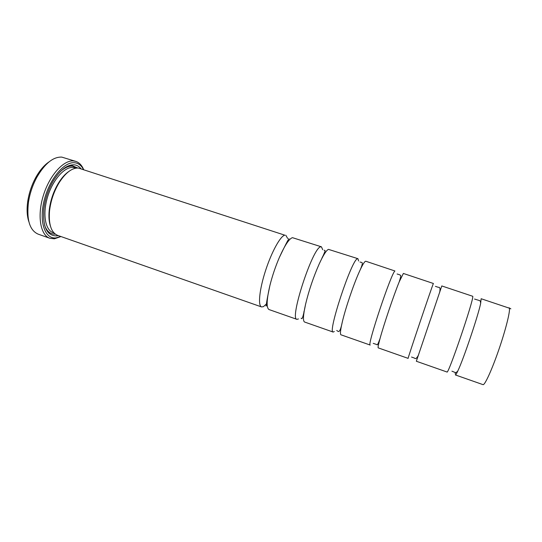 <?xml version="1.0" encoding="UTF-8"?>
<svg xmlns="http://www.w3.org/2000/svg" width="542" height="542" viewBox="0 0 542 542"><rect width="100%" height="100%" fill="white"/><g stroke="black" fill="none" stroke-linecap="round" stroke-linejoin="round"><path stroke-width="0.81" d="M322.714 249.727L321.447 246.827L292.436 237.66C289.15 238.704 284.807 245.275 279.401 257.382C275.492 266.481 272.328 275.837 269.916 285.451C266.542 299.929 266.257 307.971 269.049 309.563L296.941 319.346L298.466 318.94M358.587 260.98L357.937 258.683L328.459 249.367C326.372 250.248 323.303 255.065 319.258 263.832C313.445 276.976 308.865 290.526 305.519 304.496C303.134 315.281 302.829 321.128 304.604 322.036L333.14 332.05L334.299 331.508M365.836 261.251L365.328 261.359C364.061 262.165 361.981 265.81 359.082 272.294C353.33 285.133 345.525 308.235 342.314 321.928C340.417 330.017 339.976 334.306 340.979 334.807L370.193 345.058C366.588 346.88 391.338 272.721 394.935 270.986L365.836 261.251M403.37 273.453L399.19 281.908C393.716 295.295 383.797 324.651 380.023 338.615C378.404 344.57 377.801 347.652 378.221 347.869L408.126 358.364C406.798 361.033 432.109 286 433.39 283.486L403.37 273.453M416.622 360.369L418.133 355.796M441.791 285.946L416.344 361.25L446.974 371.995C448.031 375.552 473.918 299.631 472.773 296.298L441.791 285.946M455.233 373.905L455.422 372.496M481.147 298.737L480.639 303.52C477.963 316.318 463.525 359.041 457.895 370.836C456.574 373.689 455.741 375.057 455.388 374.949L483.017 384.644C484.704 385.525 491.872 369.922 498.809 349.753C505.761 329.597 510.449 310.708 509.317 308.174L481.147 298.737M58.868 183.149L58.692 182.715M59.024 182.891L58.834 182.485M48.624 232.924L49.451 232.484M72.005 165.757L71.612 164.904M75.866 161.408L61.781 157.105C53.197 156.733 44.884 163.467 36.836 177.302C32.676 185.059 29.898 193.284 28.496 201.976C26.422 219.598 29.62 230.316 38.089 234.117L49.884 238.284C40.44 235.235 37.005 215.98 43.306 195.648C49.498 175.283 63.678 159.714 73.746 160.974L75.866 161.408C79.254 162.573 81.835 165.269 83.624 169.51M83.461 169.463C81.354 165.418 78.407 163.176 74.633 162.749C64.152 161.401 49.234 179.314 44.112 200.675C38.841 222.037 45.006 239.239 55.941 237.897L60.812 236.488M60.968 236.549L54.41 238.805L49.884 238.284M261.562 306.935L57.642 235.377C51.233 232.62 48.523 224.517 49.518 211.062C50.691 200.974 53.868 191.556 59.058 182.823C65.528 172.756 71.944 167.824 78.319 168.034L284.848 235.187C280.512 235.804 271.596 251.874 265.512 270.729C259.381 289.584 257.796 305.871 261.562 306.935L263.439 306.664L266.596 303.818M58.251 235.594L56.436 235.899C46.829 235.723 42.615 226.746 43.814 208.961C45.067 199.016 48.211 189.707 53.245 181.035C60.196 169.958 67.154 164.551 74.118 164.809C76.795 165.073 79.051 166.347 80.887 168.623M55.352 234.158C50.481 234.381 46.91 231.461 44.654 225.404M63.895 168.474C66.971 166.462 69.857 165.567 72.547 165.784L77.709 168.006M287.924 241.624L287.904 240.763M287.673 238.487L285.79 235.235M321.447 246.827L320.701 246.847C312.795 247.118 289.103 319.597 296.941 319.346M357.937 258.683L357.388 258.778C351.582 259.76 327.368 333.073 333.14 332.05M322.124 257.945L322.205 257.396M50.46 226.265C49.01 221.99 48.59 216.719 49.207 210.459C50.338 200.689 53.414 191.57 58.448 183.115C61.754 177.762 65.284 173.833 69.037 171.313M49.268 214.571L48.929 214.761M28.875 221.746C26.951 216.062 26.599 209.097 27.811 200.852C29.119 192.722 31.714 185.032 35.609 177.776C39.647 170.479 44.153 165.161 49.132 161.814M54.044 232.992L53.157 232.681C45.196 230.106 42.351 213.927 47.594 196.875C52.743 179.802 64.6 166.557 73.129 167.458L75.067 167.844M60.115 171.855C64.498 167.756 68.61 165.845 72.459 166.13L77.201 168.013M279.401 257.382C285.045 245.614 288.229 239.422 288.961 238.805L288.872 238.629M319.258 263.832C323.696 254.747 325.606 250.309 324.997 250.526L324.13 250.241M359.082 272.294C361.948 266.203 362.889 262.945 361.9 262.518L360.037 262.043M399.19 281.908C401.94 273.473 400.328 275.898 399.718 274.794L397.103 273.995M439.684 292.368C440.375 288.642 439.975 286.975 438.492 287.362L435.422 286.359M480.639 303.52C480.618 301.447 480.083 300.417 479.047 300.431L474.555 299.055M457.895 370.836C456.615 372.476 455.565 372.971 454.752 372.327L451.94 371.182M418.566 354.861C416.879 358.255 415.511 359.332 414.474 358.086L411.534 357.049M380.023 338.615C378.241 343.567 377.232 345.572 377.008 344.631L373.214 343.357M342.314 321.928C340.803 329.516 339.306 332.612 337.829 331.223L336.731 330.471M305.519 304.496C303.608 314.895 302.28 319.57 301.535 318.52L301.149 318.256M269.916 285.451C267.233 298.127 266.068 304.814 266.407 305.519L266.075 306.101M510.869 308.852L508.985 307.788M304.157 311.284L303.859 311.887M322.294 257.613L322.422 256.955M266.495 304.895L266.088 305.593M49.207 210.459L49.518 211.062M58.448 183.115L59.058 182.823M27.811 200.852L28.496 201.976M35.609 177.776L36.836 177.302"/></g></svg>

